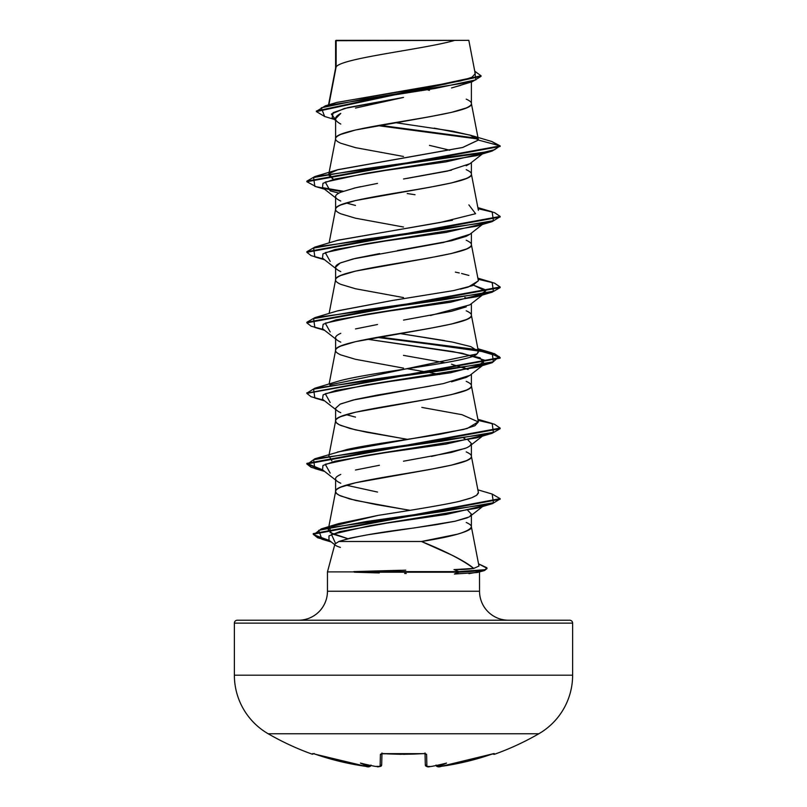 <?xml version="1.0" encoding="UTF-8"?>
<svg xmlns="http://www.w3.org/2000/svg" width="807" height="807" viewBox="0 0 807 807"><rect width="100%" height="100%" fill="white"/><g stroke="black" fill="none" stroke-linecap="round" stroke-linejoin="round"><path stroke-width="1.21" d="M268.196 733.775A67.657 67.657 0 0 1 234.373 675.187L234.373 623.125A2.895 2.895 0 0 1 237.268 620.23L569.732 620.23A2.895 2.895 0 0 1 572.627 623.125A2.895 2.895 0 0 0 569.732 620.23L237.268 620.23A2.895 2.895 0 0 0 234.373 623.125L572.627 623.125L572.627 675.187L572.627 623.125L234.373 623.125L234.373 675.187L572.627 675.187A67.657 67.657 0 0 1 538.804 733.775A270.607 270.607 0 0 1 494.58 754.242A270.607 270.607 0 0 0 538.804 733.775L268.196 733.775L538.804 733.775A67.657 67.657 0 0 0 572.627 675.187L234.373 675.187A67.657 67.657 0 0 0 268.196 733.775A270.607 270.607 0 0 0 312.42 754.242L312.753 753.556A1.453 1.443 26 0 0 313.328 753.647A1.453 1.443 -154 0 1 312.753 753.556L312.42 754.242L314.205 753.516M493.662 753.627L494.247 753.556A1.453 1.443 154 0 1 493.672 753.647A1.453 1.443 -26 0 0 494.247 753.556L493.38 753.698L494.58 754.242L494.247 753.556L491.413 754.313L493.38 753.698M439.765 766.539L466.527 761.556L491.413 754.313A270.113 270.022 180 0 1 441.056 766.388L439.765 766.539M427.902 766.62L430.302 766.529A270.395 269.367 -0 0 0 431.765 766.378A198.371 104.315 -33.8 0 0 446.553 763.089A198.371 93.925 36.7 0 1 437.646 766.378L436.103 765.46M427.165 766.539L426.903 766.388A1.453 1.432 178.5 0 1 425.329 764.996L425.037 753.698L425.329 764.996A1.453 1.432 -1.5 0 0 426.903 766.388L426.59 754.313L426.903 766.388L430.302 766.529L427.72 766.64M375.497 766.418L380.097 766.388A1.453 1.432 1.5 0 0 381.671 764.996L381.963 753.698L381.671 764.996A1.453 1.432 -178.5 0 1 380.097 766.388L380.41 754.313L380.097 766.388L376.698 766.529A270.395 269.367 180 0 1 375.235 766.378A270.395 269.367 -0 0 0 376.698 766.529C377.918 765.611 376.153 768.688 381.671 764.996L380.248 765.308M369.071 766.62L369.354 766.378A198.371 93.925 -36.7 0 1 360.447 763.089A198.371 104.315 33.8 0 0 375.235 766.378L375.86 766.418M313.62 753.698L340.473 761.556L368.335 766.62M508.531 620.23A28.991 28.991 0 0 1 479.54 591.238L479.509 571.901L479.54 591.238A28.991 28.991 0 0 0 508.531 620.23M467.324 517.801L455.138 521.221L436.668 524.6L367.972 534.738L350.137 538.118L338.89 541.497L421.446 541.497C444.98 550.929 462.411 559.907 473.729 568.431L453.998 569.611C462.835 569.601 469.412 569.207 473.729 568.431C469.412 564.668 462.24 560.28 452.223 555.277L421.446 541.497L338.89 541.497L334.945 543.968L327.46 571.901L327.46 591.238A28.991 28.991 0 0 1 298.469 620.23A28.991 28.991 0 0 0 327.46 591.238L479.54 591.238L327.46 591.238L327.46 571.901L354.354 571.901L405.739 570.166M469.038 516.994L455.138 521.221L414.102 527.98C377.767 532.479 352.699 536.988 338.89 541.497L334.945 543.968C334.411 544.967 336.237 546.107 340.423 547.398M379.26 572.94L354.354 571.901L327.46 571.901M478.864 571.901L468.968 573.636M406.234 573.525L404.67 573.495M336.146 66.87L336.146 40.713L335.601 40.713L335.601 68.101L335.601 40.713L336.146 40.713L336.146 66.87L328.903 104.789L336.146 66.87C341.795 58.023 424.664 49.187 454.886 40.35C424.664 49.187 341.795 58.023 336.146 66.87L335.601 68.272L336.146 66.87M335.601 120.445L332.131 117.701L333.14 112.627L348.009 107.553L403.5 97.415L355.473 108.067M403.5 156.467L355.494 147.651L340.776 143.243C337.134 141.588 335.419 140.115 335.601 138.824L335.601 118.72L340.766 113.404C337.114 115.421 335.389 117.197 335.601 118.72L335.601 138.824C335.379 137.573 337.104 136.101 340.776 134.416L355.494 130.008L429.485 116.783L451.506 112.375L466.224 107.967C469.896 106.282 471.621 104.809 471.399 103.548L471.399 81.981L471.399 103.548C471.581 102.267 469.866 100.794 466.224 99.14M460.817 85.31L451.537 87.943M469.977 163.65L466.204 165.778M451.476 170.176L403.5 178.993M377.515 183.401L355.483 187.819L340.766 192.227C337.144 193.872 335.419 195.334 335.601 196.636L335.601 209.205L335.601 196.636C335.419 197.927 337.144 199.39 340.766 201.034M403.5 227.019L355.494 218.203L340.776 213.794C337.134 212.14 335.419 210.667 335.601 209.376C335.419 208.095 337.134 206.622 340.776 204.968L355.494 200.56L429.485 187.335L451.506 182.927L466.224 178.518C469.866 176.864 471.581 175.391 471.399 174.1L471.399 162.54L471.399 174.1C471.581 172.819 469.866 171.346 466.224 169.692M469.956 234.222L466.234 236.31L451.517 240.728L397.569 250.523M379.633 253.58L355.473 258.371L340.766 262.779C337.144 264.424 335.419 265.886 335.601 267.178L335.601 279.757L335.601 267.178C335.419 268.479 337.144 269.942 340.776 271.596M403.5 297.571L355.494 288.755L340.776 284.346C337.134 282.692 335.419 281.219 335.601 279.928C335.419 278.647 337.134 277.174 340.776 275.52L355.494 271.112L429.485 257.887L451.506 253.479L466.224 249.07C469.866 247.416 471.581 245.943 471.399 244.652L471.399 233.092L471.399 244.652C471.581 243.371 469.866 241.898 466.224 240.244M466.214 306.872L451.486 311.28L403.5 320.097M377.535 324.505L355.514 328.913M340.786 333.321C337.144 334.966 335.419 336.438 335.601 337.74L335.601 350.309L335.601 337.74C335.419 339.031 337.144 340.493 340.776 342.148M403.5 368.123L355.494 359.307L340.776 354.898C337.134 353.244 335.419 351.771 335.601 350.48C335.419 349.199 337.134 347.726 340.776 346.072L355.494 341.664L429.485 328.439L451.506 324.031L466.224 319.622C469.866 317.968 471.581 316.495 471.399 315.204L471.399 303.644L471.399 315.204C471.581 313.923 469.866 312.45 466.224 310.796M470.007 375.285L466.234 377.414L451.527 381.822M430.373 386.079L377.515 395.057L355.483 399.465L340.766 403.883M403.5 438.675L355.494 429.859L340.776 425.45C337.134 423.796 335.419 422.323 335.601 421.032L335.601 408.281L335.601 421.032C335.379 419.781 337.104 418.308 340.776 416.624L355.494 412.216L429.485 398.991L451.506 394.583L466.224 390.174C469.896 388.49 471.621 387.017 471.399 385.756L471.399 374.196L471.399 385.756C471.581 384.475 469.866 383.002 466.224 381.348M483.363 435.397L469.876 445.948L471.399 443.557C471.581 444.859 469.856 446.321 466.224 447.976L451.496 452.384L403.46 461.211M379.421 465.276L355.483 470.017M340.776 474.425C337.144 476.08 335.419 477.542 335.601 478.844L335.601 491.584C335.419 490.303 337.134 488.83 340.776 487.176L355.494 482.768L429.485 469.543L451.506 465.135L466.224 460.726C469.866 459.072 471.581 457.599 471.399 456.308L471.399 444.748L471.399 456.308C471.581 455.027 469.866 453.554 466.224 451.9M429.485 90.323L428.194 90.091M426.368 89.769L418.641 88.437L426.368 89.769M335.601 118.72C335.419 120.283 337.144 122.059 340.766 124.046M429.455 145.361L449.802 150.223M346.253 203.001L355.473 205.442M464.862 297.49L466.224 298.045M403.46 355.362L445.03 362.767M451.496 364.189L468.07 369.485L463.732 367.619M439.886 374.468L430.07 372.642L439.886 374.478M428.103 372.289L407.424 368.769L428.103 372.289M330.184 402.542L325.261 393.725L366.166 384.909L476.816 367.266L484.795 360.255L462.048 353.234L367.114 339.192L452.909 351.58L480.044 357.763L484.503 363.957L469.866 375.396L443.295 383.618L353.012 400.06L340.11 404.176L335.601 408.281C335.419 409.583 337.144 411.045 340.766 412.69M346.253 414.657L355.483 417.098M463.732 438.171L464.852 438.594L463.732 438.171M407.404 439.321L366.368 432.179L349.925 428.467L339.283 424.754L336.529 422.888L335.601 421.032C331.405 409.28 475.595 397.518 471.399 385.756L478.39 421.94L461.937 414.677L421.849 407.414M403.5 509.227L355.494 500.411L340.776 496.002C337.134 494.348 335.419 492.875 335.601 491.584L335.601 478.844C335.419 480.135 337.144 481.597 340.776 483.252M346.253 485.209L377.545 492.068M471.399 514.12L467.848 510.468L471.399 514.12L469.765 516.571M473.729 568.431L478.965 566.05L471.399 526.86C469.422 531.742 452.767 536.625 421.446 541.497L457.478 534.184C467.525 531.268 472.156 528.827 471.399 526.86L471.399 515.3L471.399 526.86C471.581 525.579 469.866 524.106 466.224 522.452M336.731 102.449L460.908 80.871L471.913 77.27L475.232 73.669L468.827 40.35L336.055 40.35M472.226 81.729L481.043 76.362L316.384 111.588L324.636 116.48L321.307 107.785L363.806 99.1L472.226 81.729L452.182 87.781M380.985 101.995L403.5 97.415L344.266 108.511L331.354 114.059L335.601 119.618M478.057 139.026L377.575 125.589L478.057 139.026M335.601 41.641L335.611 40.713L335.601 41.641M324.051 188.556L342.148 191.662L316.122 186.71L306.852 181.746L500.148 146.47L491.897 141.538L500.148 145.885L478.42 140.065L470.088 135.102L434.176 128.142M477.381 138.31L379.492 125.246L477.381 138.31M316.384 111.588L316.384 111.003L481.043 75.777L474.758 71.208L475.888 79.863L434.791 88.518L325.372 105.828L316.415 111.295M325.372 105.828L336.872 102.408L446.231 83.948M402.168 123.592L398.073 123.027M394.986 122.603L452.677 131.188L471.268 135.475L478.4 139.762L471.399 103.548C475.595 115.31 331.405 127.072 335.601 138.824L328.913 173.424M478.39 210.294L471.399 174.1C475.595 185.862 331.405 197.624 335.601 209.376M460.383 289.128L468.161 287.11L478.39 280.836L471.399 244.652C475.595 256.414 331.405 268.176 335.601 279.928M329.881 384.899L476.957 353.94L478.39 351.398L471.399 315.204C475.595 326.966 331.405 338.728 335.601 350.48M328.913 455.632L335.601 421.032M472.266 497.536L476.604 495.306L478.39 492.502L471.399 456.308C475.595 468.07 331.405 479.832 335.601 491.584L336.529 493.44L339.283 495.306L349.925 499.019L376.223 504.587L409.906 510.286M328.762 527.001L335.601 491.584M347.817 538.662L332.797 534.063L328.267 529.563L330.053 527.304L330.113 532.58L347.817 538.662M331.485 526.426L378.301 515.35L338.617 523.622L331.495 526.416M478.41 493.027L476.836 495.135L471.641 497.778L459.566 501.288L469.876 498.413M328.802 456.237L328.61 457.226L329.135 456.177L331.859 460.878M337.518 452.001L463.571 429.455L474.94 425.703L478.39 421.94M478.39 351.398L470.794 346.607L452.213 342.027L399.606 333.493M337.346 310.947L392.414 300.476L338.123 310.715L314.831 317.665L441.943 300.033L493.38 291.216L492.179 282.4L477.875 278.163M337.397 240.385L452.394 220.271M333.442 179.406L328.61 175.008L329.135 173.969L333.432 179.406M337.356 169.843L462.542 147.51L478.42 140.025M454.412 574.039L459.012 572.203L454.412 574.039L477.28 572.516L484.553 570.519L459.012 572.203L484.452 570.539L487.045 568.299L484.452 569.954L459.012 571.608L459.012 572.203L354.354 572.203L376.344 572.859M335.46 543.212L331.465 534.446L369.979 525.69L477.038 508.158L492.492 503.629L366.963 521.413L318.725 530.31L321.872 539.207L330.436 541.315L317.665 537.775L313.227 534.234L500.148 499.23L500.148 498.645L313.227 533.649L317.383 537.079L329.387 540.498L313.61 534.678L321.357 528.867L442.922 511.456L493.44 502.751L492.169 494.045L477.875 489.819M330.194 473.104L325.251 464.277L366.146 455.461L476.806 437.828L482.949 435.477L446.1 444.062L385.585 452.636L335.026 461.211L322.961 465.498L322.507 469.785L335.601 480.024M330.194 331.99L325.261 323.173L366.156 314.357L476.806 296.724L485.703 290.974L473.558 285.234L484.321 289.32L484.493 293.405L450.578 302.222L389.085 311.048L336.035 319.865L323.153 324.273L322.507 328.681L335.601 338.92M330.194 261.438L325.261 252.621L366.166 243.805L476.816 226.162L492.169 221.622L365.046 239.255L313.61 248.072L314.841 256.898L324.616 259.773M338.93 193.105L330.194 190.886L325.261 182.069L366.156 173.253L476.806 155.62L492.169 151.06L365.067 168.703L313.62 177.52L314.821 186.336L324.616 189.221M329.871 173.253L338.103 169.611L462.784 147.449L478.42 140.065L500.148 145.885L306.852 181.161L314.831 176.562L478.46 153.552L494.56 149.719L500.148 145.885L492.169 151.06M500.108 216.73L492.169 221.622M323.647 329.569L311.149 326.21L306.852 322.85L500.148 287.574L492.169 292.174L365.057 309.807L313.62 318.624L314.831 327.44L324.616 330.325M323.637 400.121L311.149 396.762L306.852 393.402L500.148 358.126L490.01 352.941L461.695 347.746L376.93 337.366L477.865 350.349M478.198 350.409L499.21 356.563L492.179 362.716L365.057 380.359L313.61 389.176L314.831 398.002L324.616 400.877M500.148 428.678L492.159 433.278L365.046 450.911L313.61 459.728L314.831 468.544L323.647 470.673L311.149 467.314L306.852 463.954L500.148 428.678L500.148 428.093L306.852 463.369L322.608 469.866L307.205 464.328L314.831 458.78L441.933 441.136L493.38 432.32L492.179 423.504L477.875 419.267M500.108 498.938L492.492 503.629M486.984 568.582L484.553 570.519M322.618 187.668L343.268 191.239L322.618 187.668M478.087 208.7L494.459 212.564L500.148 216.437L306.852 251.713L314.831 247.124L441.954 229.481L493.39 220.664L492.159 211.838L477.875 207.611M478.087 279.252L494.459 283.116L500.148 286.989L306.852 322.265L314.831 317.665M478.087 349.804L494.469 353.668L500.148 357.541L306.892 393.11L314.831 388.217L441.954 370.584L493.39 361.768L492.159 352.941L378.897 337.013L477.129 349.623M478.087 420.356L494.459 424.22L500.148 428.093M492.129 494.035L500.148 498.645M400.756 570.277L353.809 571.608L459.012 571.608L353.809 571.608L354.354 572.203L459.012 572.203L459.012 571.608L453.998 569.611L459.012 571.608L485.37 569.671L486.843 567.735L478.541 563.851L487.045 568.299M323.637 259.017L311.149 255.658L306.852 252.298L500.148 217.022L500.148 216.437M407.212 193.539L415.05 194.719M468.887 204.887L475.585 213.704L440.067 222.53L338.113 240.163L314.831 247.124M455.37 272.12L459.274 272.958M461.594 273.492L468.887 275.439M478.359 280.715L472.529 285.648L453.554 290.591L392.414 300.476M399.586 333.493L444.486 340.584M478.329 352.276L476.957 353.94C471.349 362.02 377.948 370.927 340.13 380.672L314.831 388.217M478.359 421.809L467.162 428.507L440.279 434.146C410.632 439.24 369.636 444.334 347.343 449.428L314.831 458.78M459.566 501.288C447.058 504.234 419.963 508.914 378.301 515.35M354.041 188.162L360.648 186.659M406.829 178.438L447.431 171.094L469.866 163.74L482.384 153.945M482.949 153.28L446.1 161.854L385.595 170.428L335.036 179.003L322.971 183.29L322.497 187.577L335.601 197.816M482.949 223.832L446.1 232.406L385.595 240.98L335.026 249.555L322.961 253.842L322.497 258.129L335.601 268.368M484.503 363.957L450.599 372.773L389.105 381.59L336.045 390.417L323.153 394.825L322.497 399.233L335.601 409.472M483.262 505.828L446.362 514.422L387.542 523.007L339.878 531.601L328.974 535.898L328.984 540.196L334.754 544.685M431.452 456.439L465.114 448.43M471.399 443.557L468.07 440.037M430.474 315.507L469.866 304.844L484.493 293.405M335.601 267.178L340.11 263.072L353.012 258.956L443.295 242.514L469.876 234.292L482.384 224.497M468.776 40.35L335.601 40.713M454.886 40.35L455.723 40.35M425.188 753.597A1.453 1.372 -1.5 0 0 426.59 754.313L423.685 753.556A268.963 241.737 180 0 1 383.315 753.556L380.41 754.313L382.205 753.556L403.5 754.242L424.795 753.556L426.59 754.313A1.453 1.372 178.5 0 1 425.289 753.748M426.752 765.308L425.329 764.996C426.318 766.781 427.952 767.306 430.222 766.549M436.022 765.036L436.486 766.085L437.646 766.378A198.371 93.925 36.7 0 0 446.553 763.089A198.371 104.315 -33.8 0 1 431.765 766.378L431.14 766.418L431.765 766.378A270.395 269.367 180 0 1 430.302 766.529L431.503 766.418M436.093 765.52A1.453 1.443 -5 0 0 437.666 766.529A1.453 1.443 175 0 1 436.093 765.52M381.711 753.748A1.453 1.372 -178.5 0 1 380.41 754.313A1.453 1.372 1.5 0 0 381.812 753.597M441.056 766.398L441.056 766.388C439.27 767.265 437.596 766.872 436.032 765.218C436.99 766.912 438.665 767.296 441.056 766.398L493.652 753.627M492.986 753.819A1.453 1.453 0 0 0 494.58 754.242M370.907 765.429L369.334 766.529A1.453 1.443 5 0 0 370.907 765.52A1.453 1.443 -175 0 1 369.334 766.529L365.944 766.388A270.113 270.022 180 0 1 315.587 754.313L315.547 754.303M314.014 753.809L315.446 754.263M403.5 754.323L423.675 753.647L383.264 753.637M370.978 765.036L370.514 766.095L369.354 766.378A198.371 93.925 -36.7 0 1 360.447 763.089A198.371 104.315 33.8 0 0 375.235 766.378M401.059 754.313L386.795 753.859M385.958 753.809L381.58 753.799L381.983 752.981M334.32 119.426L324.606 116.47M481.043 76.362L481.043 75.777M491.927 141.548L470.088 135.102M335.641 67.919L328.53 104.9M328.802 174.03L328.61 175.008M335.641 209.023L329.125 242.887M335.641 279.575L329.125 313.439M335.641 350.127L329.125 383.991M328.641 527.617L328.267 529.563M331.314 542.001L321.872 539.207M324.616 471.429L314.831 468.544M476.806 437.828L492.159 433.278M476.816 367.266L492.179 362.716M476.806 296.724L492.169 292.174M306.852 181.161L306.852 181.746M306.852 251.713L306.852 252.298M500.148 286.989L500.148 287.574M306.852 322.265L306.852 322.85M500.148 357.541L500.148 358.126M306.852 392.817L306.852 393.402M306.852 463.369L306.852 463.954M313.227 533.649L313.227 534.234M338.103 169.611L314.831 176.562M477.875 348.715L492.159 352.941M338.617 523.622L321.357 528.867M482.657 506.493L469.916 516.46M425.017 752.981L425.42 753.799L423.675 753.647L425.42 753.799L425.017 752.981M493.763 753.627L491.413 754.313M370.968 765.218C370.01 766.912 368.335 767.296 365.944 766.398L315.587 754.313M369.485 766.62L370.907 765.52M381.671 764.996L380.924 766.277L379.179 766.64"/></g></svg>
